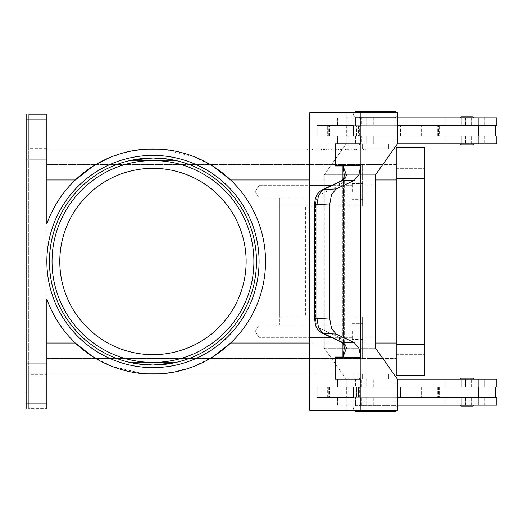<?xml version="1.0" encoding="UTF-8"?>
<svg xmlns="http://www.w3.org/2000/svg" width="523" height="523" viewBox="0 0 523 523"><rect width="100%" height="100%" fill="white"/><g stroke="black" fill="none" stroke-linecap="round" stroke-linejoin="round"><path stroke-width="0.39" stroke-dasharray="2.62 1.96" d="M354.11 112.693A3.105 3.105 0 0 0 356.634 117.61L394.42 117.61A3.105 3.105 0 0 0 397.526 114.504A3.105 3.105 0 0 0 394.42 111.399L356.634 111.399L394.42 111.399M397.493 114.073A3.105 3.105 0 0 0 396.944 112.693M354.11 410.307A3.105 3.105 0 0 1 356.634 405.39L394.42 405.39A3.105 3.105 0 0 1 397.526 408.496A3.105 3.105 0 0 1 394.42 411.601L356.634 411.601A3.105 3.105 0 0 1 353.528 408.496A3.105 3.105 0 0 1 356.634 405.39L394.42 405.39A3.105 3.105 0 0 1 397.493 408.064M46.854 261.5A106.11 106.11 0 0 1 152.958 155.39A106.11 106.11 0 0 1 259.068 261.5A106.11 106.11 0 0 1 152.958 367.61A106.11 106.11 0 0 1 46.854 261.5A106.11 106.11 0 0 1 152.958 155.39A106.11 106.11 0 0 1 259.068 261.5A106.11 106.11 0 0 1 152.958 367.61A106.11 106.11 0 0 1 46.854 261.5A106.11 106.11 0 0 1 152.958 155.39A106.11 106.11 0 0 1 259.068 261.5A106.11 106.11 0 0 1 152.958 367.61A106.11 106.11 0 0 1 46.854 261.5M152.958 157.979A103.521 103.521 0 0 0 49.443 261.5A103.521 103.521 0 0 0 152.958 365.021A103.521 103.521 0 0 0 256.479 261.5A103.521 103.521 0 0 1 131.397 362.746A103.521 103.521 0 0 0 152.958 365.021A103.521 103.521 0 0 1 49.443 261.5A103.521 103.521 0 0 1 152.958 157.979A103.521 103.521 0 0 1 256.479 261.5A103.521 103.521 0 0 0 152.958 157.979A103.521 103.521 0 0 1 174.525 160.254L131.397 160.254A103.521 103.521 0 0 1 152.958 157.979A103.521 103.521 0 0 0 49.443 261.5A103.521 103.521 0 0 0 152.958 365.021A103.521 103.521 0 0 0 174.479 160.241L174.479 160.241M152.958 365.021A103.521 103.521 0 0 0 174.525 362.746A103.521 103.521 0 0 1 152.958 365.021M356.634 111.399A3.105 3.105 0 0 0 353.528 114.504A3.105 3.105 0 0 0 356.634 117.61L394.42 117.61A3.105 3.105 0 0 0 397.493 114.936M359.687 117.865A1.033 1.033 0 0 0 358.654 116.832L347.782 116.832A1.033 1.033 0 0 0 346.749 117.865L359.687 117.865A1.033 1.033 0 0 0 358.654 116.832L347.782 116.832A1.033 1.033 0 0 0 346.749 117.865L359.687 117.865M358.654 144.779A1.033 1.033 0 0 0 359.687 143.747L346.749 143.747A1.033 1.033 0 0 0 347.782 144.779L358.654 144.779A1.033 1.033 0 0 0 359.687 143.747L346.749 143.747A1.033 1.033 0 0 0 347.782 144.779L358.654 144.779M469.177 143.747L461.848 143.747L464.875 143.747L464.875 135.98L461.848 135.98L469.19 135.98L469.177 143.747M472.217 143.747L461.848 143.747L461.848 135.98L464.875 135.98L461.861 135.98L461.861 143.799L472.217 143.747L469.19 143.747L469.19 135.98L461.861 135.98L461.861 143.747M321.887 190.032C315.297 194.948 317.226 195.301 315.997 196.923C315.336 197.89 314.872 200.492 314.604 204.728L314.604 318.272L315.487 318.272L315.487 204.728L314.604 204.728L315.487 204.728L315.487 318.272L314.604 318.272L316.886 318.272L318.559 327.758L323.149 333.295L342.768 342.526L345.507 345.049L346.422 348.07L343.049 357.032L344.278 346.736L343.395 340.891L344.278 346.736L344.278 176.264L343.395 182.109L344.252 175.087L343.049 165.968L335.276 165.968L335.276 143.747L335.282 165.477L360.903 165.477L360.903 143.747L335.276 143.747L360.903 143.747L360.896 112.693L397.493 112.693L397.493 143.747L337.544 143.747L496.85 143.747L337.544 143.747L337.544 135.98L496.85 135.98L397.493 135.98L397.493 125.631L346.252 125.631L346.246 135.98L397.493 135.98L327.32 135.98L478.427 135.98L478.427 125.631L327.32 125.631L346.246 125.631L346.252 112.693L309.655 112.693L309.655 185.155L342.931 185.155L309.662 185.155L342.931 185.155L342.931 179.716M495.503 135.98L438.568 135.98L496.85 135.98L496.85 143.747L445.027 143.747L479.179 143.747L479.179 135.98L445.027 135.98L495.503 135.98L495.503 125.631L438.568 125.631L495.503 125.631M397.493 117.865L496.85 117.865L337.544 117.865L496.85 117.865L496.85 125.631L327.32 125.631L346.252 125.631L346.252 112.693L397.493 112.693L309.655 112.693L360.896 112.693M361.805 125.631L479.179 125.631L475.1 125.631L479.179 125.631L479.179 117.865L479.179 125.631L338.558 125.631L361.805 125.631L361.805 117.865L361.805 125.631M388.465 117.865L362.589 117.61L388.465 117.865M383.294 164.967L383.294 164.451L367.761 164.451L367.761 164.967L383.294 164.967L367.761 164.967L383.294 164.967L383.294 164.451L367.761 164.451L367.761 164.967L383.294 164.967M388.465 148.924L388.465 143.747L362.589 143.747L362.589 148.924L388.465 148.924L388.465 143.747L362.589 143.747L362.589 148.924L388.465 148.924M375.527 164.451L374.233 164.967L376.822 164.967L375.527 164.451L374.233 164.967L376.822 164.967L375.527 164.451M467.039 387.02L337.544 387.02L478.427 387.02L346.252 387.02L346.246 397.369L397.493 397.369L397.493 387.02L397.493 397.369L467.693 397.369L327.32 397.369L346.246 397.369L346.252 410.307L397.493 410.307L397.493 379.253L375.534 348.2L375.54 337.845L324.293 337.845L324.293 348.2L375.534 348.2L324.293 348.2L346.252 379.253L397.493 379.253L337.544 379.253L496.85 379.253L337.544 379.253L496.85 379.253L496.85 387.02L438.568 387.02L484.631 387.02L484.631 379.253L484.631 387.02L445.027 387.02L445.027 379.253L445.027 387.02L465.49 387.02L465.49 379.253L465.49 387.02L475.1 387.02L467.039 387.02M467.039 397.369L338.558 397.369L479.179 397.369L475.1 397.369L479.179 397.369L479.179 405.135L445.027 405.135L496.85 405.135L337.544 405.135L496.85 405.135L496.85 397.369L467.039 397.369M472.217 405.135L461.861 405.181L461.861 397.369L464.875 397.369L464.875 405.135L472.217 405.135L461.848 405.135L472.217 405.135L469.19 405.135L469.19 397.369L469.19 405.135L461.848 405.135L461.848 397.369L469.19 397.369L461.861 397.369L461.861 405.135M461.861 405.181L472.217 405.181M472.217 379.201L464.875 379.253L464.875 387.02L469.19 387.02L469.19 379.253L469.19 387.02L461.861 387.02L461.861 379.201L472.217 379.201L461.861 379.201M469.19 387.02L461.848 387.02L461.848 379.253L472.217 379.253L461.848 379.253L461.848 387.02L464.862 387.02M473.505 405.181A1.033 1.033 0 0 1 472.472 406.221L461.6 406.221A1.033 1.033 0 0 1 460.567 405.181L473.505 405.181M472.472 378.168L461.6 378.168L472.472 378.168A1.033 1.033 0 0 1 473.505 379.201L460.567 379.201M347.782 116.832L358.654 116.832L347.782 116.832M469.19 125.631L469.19 117.865L469.19 125.631L461.848 125.631L464.875 125.631L464.875 117.865L461.848 117.865L472.217 117.819L461.861 117.819L472.217 117.819L461.861 117.819L461.861 125.631L469.19 125.631L464.862 125.631M362.589 143.747L384.68 143.747L362.589 143.747M376.822 164.967L374.233 164.967L376.822 164.967M469.177 387.02L461.861 387.02L461.861 379.253M469.177 397.369L464.862 397.369M259.068 191.627L259.068 185.26L259.068 191.627M352.234 191.627L352.234 183.599L352.234 191.627M362.589 191.627L362.589 183.599L362.589 191.627M259.068 331.373L259.068 337.74L259.068 331.373M352.234 331.373L352.234 339.401L352.234 331.373M362.589 331.373L362.589 339.401L362.589 331.373M397.493 408.927A3.105 3.105 0 0 1 396.944 410.307M375.527 358.549L374.233 358.033L376.822 358.033L375.527 358.549L374.233 358.033L376.822 358.033L375.527 358.549M388.465 374.076L388.465 379.253L362.589 379.253L362.589 374.076L388.465 374.076L388.465 379.253L362.589 379.253L362.589 374.076L388.465 374.076M383.294 358.033L383.294 358.549L367.761 358.549L367.761 358.033L383.294 358.033L367.761 358.033L383.294 358.033L383.294 358.549L367.761 358.549L367.761 358.033L383.294 358.033M388.465 405.135L362.589 405.39L388.465 405.135M358.654 378.221A1.033 1.033 0 0 1 359.687 379.253L346.749 379.253A1.033 1.033 0 0 1 347.782 378.221L358.654 378.221A1.033 1.033 0 0 1 359.687 379.253L346.749 379.253A1.033 1.033 0 0 1 347.782 378.221L358.654 378.221M359.687 405.135A1.033 1.033 0 0 1 358.654 406.168L347.782 406.168A1.033 1.033 0 0 1 346.749 405.135L359.687 405.135A1.033 1.033 0 0 1 358.654 406.168L347.782 406.168A1.033 1.033 0 0 1 346.749 405.135L359.687 405.135M472.472 144.832L461.6 144.832L472.472 144.832A1.033 1.033 0 0 0 473.505 143.799L460.567 143.799M461.6 116.779A1.033 1.033 0 0 0 460.567 117.819L473.505 117.819A1.033 1.033 0 0 0 472.472 116.779L461.6 116.779L472.472 116.779M464.875 135.98L464.875 143.747L461.848 143.747L461.848 135.98L469.177 135.98L464.862 135.98M472.217 117.865L461.848 117.865L461.848 125.631L461.848 117.865L472.217 117.865L464.875 117.865L464.875 125.631M461.861 117.865L461.861 125.631L469.177 125.631M343.539 179.016A5.178 3.471 -142.4 0 0 343.395 182.109A5.178 3.471 -142.4 0 1 343.572 178.964L341.519 180.795A5.178 4.151 -115.2 0 0 340.1 182.024A5.178 4.151 -115.2 0 1 341.512 180.788A5.178 4.151 -115.2 0 1 341.519 180.788A5.178 4.151 -115.2 0 1 342.768 180.474L323.149 189.705L318.559 195.242L316.886 204.728L316.886 318.272L329.758 319.069L331.562 328.562L336.237 334.105L323.149 333.295A5.178 4.151 115.2 0 1 321.9 332.988A5.178 4.151 115.2 0 0 321.9 332.988L341.512 342.212A5.178 4.151 -64.8 0 1 341.512 342.212A5.178 4.151 -64.8 0 1 340.1 340.976A5.178 4.151 -64.8 0 0 341.512 342.212A5.178 4.151 -64.8 0 0 342.768 342.526L354.136 342.526L358.863 348.07L360.896 357.032A15.527 10.983 -90 0 1 360.903 357.523L335.282 357.523A15.527 10.983 90 0 0 335.276 357.032L335.276 379.253L360.896 379.253L360.896 410.307L309.655 410.307L309.655 337.845L342.931 337.845L342.931 356.778M376.822 358.033L374.233 358.033L376.822 358.033M362.589 379.253L384.68 379.253L362.589 379.253M464.875 387.02L464.875 379.253L461.848 379.253L472.217 379.253M347.782 406.168L358.654 406.168L347.782 406.168M321.586 190.182A5.178 4.151 -115.2 0 0 320.481 191.248A5.178 4.151 -115.2 0 1 321.887 190.026A5.178 4.151 -115.2 0 1 321.893 190.019A5.178 4.151 -115.2 0 1 323.149 189.705L336.237 188.895L331.562 194.438L329.758 203.931L329.758 319.069M343.049 165.968L346.422 174.93L345.507 177.951L342.768 180.474L354.136 180.474L358.863 174.93L360.896 165.968L360.896 357.032M335.282 165.477A15.527 10.983 90 0 1 335.276 165.968M360.903 165.477A15.527 10.983 90 0 1 360.896 165.968M345.507 177.951A5.178 3.471 -142.4 0 0 343.572 178.964L344.278 176.264L344.278 346.736L343.572 344.029A5.178 3.471 -37.6 0 1 343.395 340.891A5.178 3.471 -37.6 0 0 343.539 343.984M314.604 204.728L329.758 203.931M246.13 261.5A93.166 93.166 0 0 0 152.958 168.334A93.166 93.166 0 0 0 59.792 261.5A93.166 93.166 0 0 0 152.958 354.666A93.166 93.166 0 0 0 246.13 261.5A93.166 93.166 0 0 1 152.958 354.666A93.166 93.166 0 0 1 59.792 261.5A93.166 93.166 0 0 1 152.958 168.334A93.166 93.166 0 0 1 246.13 261.5A93.166 93.166 0 0 0 152.958 168.334A93.166 93.166 0 0 0 59.792 261.5A93.166 93.166 0 0 0 152.958 354.666A93.166 93.166 0 0 0 246.13 261.5M131.397 362.746L174.525 362.746M92.741 356.614L111.772 366.27A112.576 112.576 0 0 1 46.854 299.117L46.854 343.023L75.319 343.023A112.576 112.576 0 0 1 46.854 299.117A112.576 112.576 0 0 0 75.319 343.023C95.323 361.275 117.91 371.48 143.08 373.644L112.144 366.42A112.576 112.576 0 0 0 162.843 373.644C188.012 371.48 210.599 361.275 230.597 343.023A112.576 112.576 0 0 0 230.597 179.977A112.576 112.576 0 0 1 230.597 343.023L396.231 343.023L396.231 374.076L46.854 374.076L46.854 374.769L46.854 374.076L28.739 374.076L28.739 374.769L28.739 374.076L46.854 374.076L46.854 343.023L46.854 374.076M162.843 373.644L143.08 373.644A112.576 112.576 0 0 0 162.843 373.644L143.08 373.644A112.576 112.576 0 0 0 265.54 261.5A112.576 112.576 0 0 0 143.08 149.356C117.91 151.52 95.323 161.725 75.319 179.977A112.576 112.576 0 0 0 46.854 223.883A112.576 112.576 0 0 1 111.772 156.73L92.741 166.386M213.181 356.614L194.144 366.27M193.778 366.42L173.296 372.226M396.231 374.076L396.231 148.924L396.231 179.977L230.597 179.977C210.599 161.725 188.012 151.52 162.843 149.356L193.778 156.58M194.144 156.73L213.181 166.386M143.08 149.356L162.843 149.356A112.576 112.576 0 0 0 143.08 149.356L162.843 149.356A112.576 112.576 0 0 0 112.144 156.58L132.626 150.774M26.15 403.841L46.854 403.841L46.854 409.012L26.15 409.012L46.854 409.012L26.15 409.012L26.15 113.988L26.15 409.012L26.15 114.164L28.739 114.177L26.15 113.988L46.854 113.988L46.854 223.883A112.576 112.576 0 0 1 75.319 179.977L46.854 179.977L46.854 148.231L46.854 148.924L28.739 148.924L46.854 148.924L46.854 179.977M28.739 114.177L28.739 148.748L28.739 148.231L46.854 148.231L46.854 114.681L28.739 114.681L28.739 114.177L28.739 408.823L28.739 114.177M26.15 113.988L46.854 113.988L26.15 113.988M26.15 408.823L28.739 408.823L26.15 408.836M46.854 408.319L46.854 408.836L46.854 408.319L28.739 408.319L28.739 374.769L46.854 374.769L46.854 408.319L46.854 374.769L28.739 374.769L28.739 408.319L46.854 408.319M46.854 377.959L46.854 392.191L46.854 377.959M26.15 377.959L26.15 392.191L26.15 377.959M46.854 145.041L46.854 130.809L46.854 145.041M26.15 145.041L26.15 130.809L26.15 145.041M393.832 148.924L309.655 148.924M396.231 148.924L46.854 148.924M307.589 148.924L365.819 148.924L307.589 148.924L307.589 149.957L363.583 149.957L307.589 149.957M46.854 148.231L46.854 114.681L28.739 114.681L28.739 148.231L46.854 148.231M46.854 403.841L46.854 343.023M393.832 374.076L309.655 374.076M46.854 358.549L46.854 164.451L46.854 358.549L362.589 358.549L362.589 317.141L362.589 343.023L362.589 317.141L279.772 317.141L279.772 198.093L279.772 205.859L305.654 205.859L305.654 317.141L279.772 317.141L279.772 198.093L279.772 324.907L279.772 317.141L362.589 317.141L305.654 317.141L305.654 205.859L279.772 205.859L362.589 205.859L279.772 205.859L279.772 317.141L362.589 317.141L362.589 324.907L279.772 324.907L362.589 324.907L362.589 358.549L46.854 358.549M396.231 179.977L362.589 179.977L396.231 179.977L396.231 164.451L362.589 164.451L362.589 198.093L362.589 164.451L46.854 164.451L362.589 164.451L362.589 205.859L362.589 164.451L396.231 164.451L396.231 358.549L396.231 343.023L362.589 343.023L362.589 358.549L362.589 343.023L396.231 343.023M362.589 198.093L362.589 205.859L362.589 198.093L279.772 198.093L362.589 198.093M340.1 340.976A5.178 4.151 -64.8 0 1 339.42 337.525A5.178 4.151 -64.8 0 0 340.1 340.976M345.507 345.049A5.178 3.471 -37.6 0 1 343.572 344.036L341.624 342.258M339.42 185.475A5.178 4.151 -115.2 0 1 340.1 182.024A5.178 4.151 -115.2 0 0 339.42 185.475L343.395 182.109L343.395 340.891L343.395 182.109L339.42 185.475L319.808 194.7A5.178 4.151 -115.2 0 1 320.481 191.248A5.178 4.151 -115.2 0 0 319.808 194.7L339.42 185.475M343.049 357.032L335.276 357.032M354.136 342.526L336.237 334.105M342.761 337.845L309.662 337.845L342.761 337.845L342.761 185.155L342.761 337.845M342.931 166.222L342.931 185.155L332.236 185.155M353.574 397.369L316.977 397.369L316.977 387.02L353.574 387.02L353.574 397.369L353.568 387.02L316.971 387.02L316.971 397.369L353.568 397.369L316.971 397.369L316.977 387.02L353.574 387.02M336.237 188.895L354.136 180.474M360.687 165.968L360.896 185.155M360.687 357.032L360.693 185.155M335.282 379.253L360.903 379.253L335.282 379.253L335.282 357.523M360.903 379.253L360.903 357.523M360.903 143.747L335.282 143.747M397.493 143.747L346.252 143.747L346.246 135.98L346.252 143.747L324.293 174.8L375.534 174.8L324.293 174.8L324.293 185.155L375.54 185.155L324.293 185.155L324.299 337.845L324.299 185.155L375.54 185.155L324.293 185.155L324.293 174.8L346.252 143.747L397.493 143.747L375.534 174.8L375.54 337.845L324.293 337.845L324.293 348.2L346.252 379.253L346.252 410.307L309.655 410.307L360.896 410.307M353.568 135.98L316.971 135.98L316.977 125.631L353.574 125.631L353.574 135.98L316.977 135.98L353.574 135.98L353.574 125.631L316.977 125.631L316.977 135.98L316.971 125.631L353.568 125.631M309.655 337.845L309.662 185.155M397.493 379.253L346.252 379.253L346.252 387.02L327.32 387.02L479.179 387.02L475.1 387.02L475.884 387.02L475.884 379.253L475.884 387.02L479.179 387.02L439.575 387.02L439.575 397.369L353.077 397.369L472.236 397.369L439.575 397.369L439.575 387.02L437.744 387.02L437.744 397.369L437.744 387.02L421.597 387.02L421.597 397.369L421.597 387.02L400.605 387.02L400.605 397.369L400.605 387.02L397.042 387.02L397.042 397.369L397.042 387.02L396.225 387.02L396.225 397.369L396.225 387.02L356.627 387.02L356.627 397.369L356.627 387.02L478.427 387.02L478.427 397.369L327.32 397.369L346.246 397.369L346.246 387.02L397.493 387.02M478.427 135.98L439.575 135.98L439.575 125.631L439.575 135.98L338.558 135.98L479.179 135.98L479.179 143.747L471.602 143.747L471.602 135.98L471.602 143.747L365.106 143.747L365.106 135.98L365.106 143.747L360.805 143.747L363.916 143.747L363.916 135.98L363.916 143.747L366.139 143.747L366.139 135.98L366.139 143.747L360.693 143.747L360.693 135.98L360.693 143.747L353.077 143.747L373.285 143.747L373.285 135.98L373.285 143.747L394.937 143.747L394.937 135.98L394.937 143.747L361.805 143.747L361.805 135.98L361.805 143.747L337.544 143.747L337.544 135.98L338.558 135.98L327.32 135.98L327.32 125.631L327.32 135.98L346.246 135.98L346.246 125.631L478.427 125.631M461.861 117.819L472.217 117.819M346.749 143.747L359.687 143.747L346.749 143.747M346.749 379.253L359.687 379.253L346.749 379.253M469.19 397.369L461.848 397.369L461.848 405.135L464.875 405.135L464.875 397.369M397.493 405.135L479.179 405.135L479.179 397.369L472.236 397.369L478.427 397.369M367.761 358.549L383.294 358.549L367.761 358.549M342.931 343.284L342.931 337.845L332.236 337.845M397.493 397.369L346.246 397.369L346.252 387.02L327.32 387.02L338.558 387.02L337.544 387.02L337.544 379.253L337.544 387.02L478.427 387.02M397.493 125.631L397.493 135.98M346.246 125.631L346.246 135.98L346.246 125.631M472.217 143.799L461.861 143.799M338.558 397.369L356.228 397.369L338.558 397.369M356.634 411.601L394.42 411.601M367.761 164.451L383.294 164.451L367.761 164.451M362.589 358.549L396.231 358.549L362.589 358.549M350.142 149.957L321.331 149.957L352.084 149.957L350.142 149.957L350.142 148.924L352.084 148.924L321.331 148.924L350.142 148.924M326.633 148.924L326.633 149.957M334.766 148.924L334.766 149.957L334.766 148.924M338.649 148.924L338.649 149.957L338.649 148.924M346.782 148.924L346.782 149.957M345.435 149.957L326.038 149.957L345.435 149.957L345.435 148.924L327.973 148.924L345.435 148.924L345.435 149.957M340.591 148.924L318.795 148.924L348.632 148.924L340.591 148.924L340.591 149.957L348.632 149.957L316.853 149.957L340.591 149.957M309.832 148.924L336.707 148.924L309.832 148.924L309.832 149.957M363.583 148.924L336.707 148.924L336.707 149.957L365.819 149.957L336.707 149.957L336.707 148.924L363.583 148.924L363.583 149.957M336.707 148.924L336.707 149.957L336.707 148.924M365.819 148.924L365.819 149.957M349.92 149.957L312.375 149.957L351.855 149.957L349.92 149.957L349.92 148.924L312.375 148.924L351.855 148.924L349.92 148.924L349.92 149.957M324.62 148.924L324.62 149.957M348.632 148.924L348.632 149.957L348.632 148.924M318.795 148.924L316.853 148.924L318.795 148.924L318.795 149.957L318.795 148.924M355.758 148.924L347.207 148.924L355.758 148.924L355.758 149.957L355.758 148.924M347.207 148.924L347.207 149.957M396.231 147.63L396.231 375.37L424.696 375.37L424.696 147.63L396.231 147.63M396.231 344.317L396.231 168.334L396.231 344.317L424.696 344.317M396.231 354.666L424.696 354.666L396.231 354.666M396.231 168.334L424.696 168.334L396.231 168.334M461.6 406.221L472.472 406.221M494.608 125.631L496.85 125.631L494.608 125.631M338.558 125.631L356.228 125.631L338.558 125.631M355.548 125.631L348.024 125.631L358.392 125.631L355.548 125.631L355.548 117.865L348.043 117.865L348.043 143.747L350.874 143.747L350.874 135.98L350.874 143.747L348.024 143.747L355.548 143.747L348.024 143.747L348.024 135.98L358.392 135.98L358.392 125.631L350.874 125.631L350.874 117.865L350.874 125.631L348.024 125.631L348.024 117.865L355.548 117.865L355.548 125.631L358.392 125.631L358.392 135.98L348.024 135.98L355.548 135.98L355.548 143.747L355.548 135.98L348.024 135.98L348.024 143.747L355.548 143.747L348.043 143.747L348.043 117.865L350.874 117.865L348.024 117.865L355.548 117.865L348.024 117.865L348.024 125.631L355.548 125.631M357.778 125.631L346.729 125.631L357.778 125.631M348.625 135.98L359.674 135.98L348.625 135.98M349.541 397.369L348.024 397.369L350.874 397.369L350.874 405.135L355.548 405.135L355.548 397.369L358.392 397.369L348.024 397.369L350.874 397.369L350.874 405.135L348.024 405.135L355.548 405.135L348.043 405.135L348.043 379.253L350.874 379.253L350.874 387.02L348.024 387.02L355.548 387.02L355.548 379.253L348.024 379.253L355.548 379.253L348.024 379.253L350.874 379.253L350.874 387.02L358.392 387.02L358.392 397.369L358.392 387.02L348.024 387.02L355.548 387.02L355.548 379.253L348.043 379.253L348.043 405.135L355.548 405.135L355.548 397.369L349.541 397.369M357.778 397.369L346.729 397.369L357.778 397.369M348.625 387.02L359.674 387.02L348.625 387.02M465.49 135.98L465.49 143.747L465.49 135.98M465.49 117.865L465.49 125.631L465.49 117.865M484.631 135.98L484.631 143.747L484.631 135.98M373.285 117.865L373.285 125.631L373.285 117.865M484.631 117.865L484.631 125.631L484.631 117.865M465.49 405.135L465.49 397.369L465.49 405.135M361.805 405.135L361.805 397.369L361.805 405.135M361.805 387.02L361.805 379.253L361.805 387.02M321.697 332.883A5.178 4.151 115.2 0 1 320.481 331.752A5.178 4.151 115.2 0 0 321.893 332.981C318.566 330.641 316.735 328.66 316.402 327.038C315.729 326.522 315.134 323.6 314.604 318.272M484.631 405.135L484.631 397.369L484.631 405.135M373.285 405.135L373.285 397.369L373.285 405.135M373.285 387.02L373.285 379.253L373.285 387.02M253.89 261.5A100.932 100.932 0 0 0 152.958 160.568A100.932 100.932 0 0 0 52.032 261.5A100.932 100.932 0 0 0 152.958 362.432A100.932 100.932 0 0 0 253.89 261.5M46.854 119.159L26.15 119.159M375.534 179.977L309.655 179.977M375.534 343.023L309.655 343.023M339.42 337.525L319.808 328.3A5.178 4.151 115.2 0 0 320.481 331.752A5.178 4.151 115.2 0 1 319.808 328.3C317.108 326.698 315.67 323.358 315.487 318.272C315.67 323.358 317.108 326.698 319.808 328.3L339.42 337.525L343.395 340.891L339.42 337.525M315.487 204.728C315.67 199.642 317.108 196.302 319.808 194.7C317.108 196.302 315.67 199.642 315.487 204.728M329.575 387.02L329.575 397.369L329.575 387.02M328.339 387.02L328.339 397.369L328.339 387.02M360.693 387.02L360.693 379.253L360.693 387.02M363.916 387.02L363.916 379.253L363.916 387.02M365.106 387.02L365.106 379.253L365.106 387.02M471.602 387.02L471.602 379.253L471.602 387.02M478.918 387.02L478.918 379.253M360.693 405.135L360.693 397.369L360.693 405.135M363.916 405.135L363.916 397.369L363.916 405.135M365.106 405.135L365.106 397.369L365.106 405.135M471.602 405.135L471.602 397.369L471.602 405.135M475.884 405.135L475.884 397.369L475.884 405.135M478.918 405.135L478.918 397.369M323.273 148.924L323.273 149.957M321.593 148.924L321.593 149.957M328.313 148.924L328.313 149.957M331.674 148.924L331.674 149.957M341.741 148.924L341.741 149.957M345.102 148.924L345.102 149.957M351.822 148.924L351.822 149.957M327.973 148.924L327.973 149.957L327.973 148.924M323.495 148.924L323.495 149.957M321.815 148.924L321.815 149.957M312.636 148.924L312.636 149.957M315.997 148.924L315.997 149.957M354.62 148.924L354.62 149.957L354.62 148.924M396.231 178.683L424.696 178.683M475.884 117.865L475.884 125.631L475.884 117.865M471.602 117.865L471.602 125.631L471.602 117.865M365.106 117.865L365.106 125.631L365.106 117.865M363.916 117.865L363.916 125.631L363.916 117.865M360.693 117.865L360.693 125.631L360.693 117.865M475.884 135.98L475.884 143.747L475.884 135.98M396.225 135.98L396.225 125.631L396.225 135.98M356.627 135.98L356.627 125.631L356.627 135.98M397.042 135.98L397.042 125.631L397.042 135.98M400.605 135.98L400.605 125.631L400.605 135.98M421.597 135.98L421.597 125.631L421.597 135.98M437.744 135.98L437.744 125.631L437.744 135.98M328.339 135.98L328.339 125.631L328.339 135.98M329.575 135.98L329.575 125.631L329.575 135.98M478.918 117.865L478.918 125.631M478.918 135.98L478.918 143.747M438.568 387.02L438.568 397.369L438.568 387.02M445.027 135.98L445.027 143.747L445.027 135.98M394.937 117.865L394.937 125.631L394.937 117.865M445.027 117.865L445.027 125.631L445.027 117.865M259.068 185.26L352.234 185.26L259.068 185.26L255.244 191.627L259.068 197.988L255.244 191.627L259.068 185.26M352.234 183.599L362.589 183.599L352.234 183.599M259.068 325.012L352.234 325.012L259.068 325.012L255.244 331.373L259.068 337.74L255.244 331.373L259.068 325.012M352.234 323.351L362.589 323.351L352.234 323.351M438.568 135.98L438.568 125.631L438.568 135.98M445.027 405.135L445.027 397.369L445.027 405.135M394.937 405.135L394.937 397.369L394.937 405.135M394.937 387.02L394.937 379.253L394.937 387.02M341.624 180.742L321.893 190.019M46.854 392.191L26.15 392.191L46.854 392.191M46.854 159.273L26.15 159.273L46.854 159.273M26.15 363.727L46.854 363.727L26.15 363.727M26.15 130.809L46.854 130.809L26.15 130.809M327.32 397.369L327.32 387.02L327.32 397.369M353.077 379.253L353.077 387.02L353.077 379.253M366.139 379.253L366.139 387.02L366.139 379.253M360.805 379.253L360.805 387.02L360.805 379.253M479.179 379.253L479.179 387.02L479.179 379.253M353.077 397.369L353.077 405.135L353.077 397.369M366.139 397.369L366.139 405.135L366.139 397.369M360.805 397.369L360.805 405.135L360.805 397.369M337.544 405.135L337.544 397.369L337.544 405.135M362.589 199.649L352.234 199.649L362.589 199.649M352.234 197.988L259.068 197.988L352.234 197.988M362.589 339.401L352.234 339.401L362.589 339.401M352.234 337.74L259.068 337.74L352.234 337.74M321.331 149.957L321.331 148.924M331.935 149.957L331.935 148.924M341.48 149.957L341.48 148.924M352.084 149.957L352.084 148.924M347.377 149.957L347.377 148.924M326.038 149.957L326.038 148.924L326.038 149.957M312.375 149.957L312.375 148.924M351.855 149.957L351.855 148.924M316.853 149.957L316.853 148.924M356.562 149.957L356.562 148.924L356.562 149.957M337.544 117.865L337.544 125.631L337.544 117.865M360.805 125.631L360.805 117.865L360.805 125.631M366.139 125.631L366.139 117.865L366.139 125.631M353.077 125.631L353.077 117.865L353.077 125.631M360.805 143.747L360.805 135.98L360.805 143.747M353.077 143.747L353.077 135.98L353.077 143.747M495.503 397.369L495.503 387.02M346.729 125.631L346.729 135.98L346.729 125.631M359.674 135.98L359.674 125.631L359.674 135.98M348.024 397.369L348.024 405.135L348.024 397.369M359.674 397.369L359.674 387.02L359.674 397.369M348.024 379.253L348.024 387.02L348.024 379.253M346.729 387.02L346.729 397.369L346.729 387.02"/><path stroke-width="0.78" d="M397.493 114.936A3.105 3.105 0 0 0 397.493 114.073M396.944 112.693A3.105 3.105 0 0 0 394.42 111.399L356.634 111.399A3.105 3.105 0 0 0 354.11 112.693M397.493 408.064A3.105 3.105 0 0 1 397.493 408.927M174.525 160.254A103.521 103.521 0 0 0 131.397 160.254L174.525 160.254M174.479 160.241L169.687 159.338L174.479 160.241A103.521 103.521 0 0 0 152.958 157.979A103.521 103.521 0 0 1 256.479 261.5A103.521 103.521 0 0 1 152.958 365.021L169.681 363.662L174.479 362.759M131.397 160.254L152.958 157.979L169.681 159.338L152.958 157.979A103.521 103.521 0 0 0 49.443 261.5A103.521 103.521 0 0 0 152.958 365.021L136.242 363.662L152.958 365.021L174.525 362.746L131.397 362.746M356.634 411.601L394.42 411.601L356.634 411.601A3.105 3.105 0 0 1 354.11 410.307M461.6 406.221L472.472 406.221L461.6 406.221A1.033 1.033 0 0 1 460.567 405.181L473.505 405.181A1.033 1.033 0 0 1 472.472 406.221M460.567 379.201A1.033 1.033 0 0 1 461.6 378.168L472.472 378.168A1.033 1.033 0 0 1 473.505 379.201L460.567 379.201A1.033 1.033 0 0 1 461.6 378.168L472.472 378.168M396.944 410.307A3.105 3.105 0 0 1 394.42 411.601M472.472 144.832A1.033 1.033 0 0 0 473.505 143.799L460.567 143.799A1.033 1.033 0 0 0 461.6 144.832L472.472 144.832L461.6 144.832A1.033 1.033 0 0 1 460.567 143.799M473.505 117.819A1.033 1.033 0 0 0 472.472 116.779L461.6 116.779A1.033 1.033 0 0 0 460.567 117.819L473.505 117.819M343.539 343.984A5.178 3.471 -37.6 0 0 343.572 344.036L341.519 342.205A5.178 4.151 -64.8 0 0 341.519 342.212A5.178 4.151 -64.8 0 0 342.768 342.526L323.149 333.295L318.559 327.758L316.886 318.272L316.886 204.728L318.559 195.242L323.149 189.705L342.768 180.474L345.507 177.951L346.422 174.93L343.049 165.968L344.252 175.087L343.572 178.971A5.178 3.471 -142.4 0 0 343.539 179.016M321.887 190.032C315.297 194.948 317.226 195.301 315.997 196.923C315.336 197.89 314.872 200.492 314.604 204.728L329.758 203.931L331.562 194.438L336.237 188.895L323.149 189.705A5.178 4.151 -115.2 0 0 321.893 190.019L341.512 180.788A5.178 4.151 -115.2 0 0 341.512 180.788A5.178 4.151 -115.2 0 1 342.768 180.474L354.136 180.474L358.863 174.93L360.687 165.968L360.896 185.155L360.687 165.968M345.507 345.049A5.178 3.471 -37.6 0 1 343.572 344.036L344.252 347.913L343.049 357.032L346.422 348.07L345.507 345.049L342.768 342.526L354.136 342.526L358.863 348.07L360.896 357.032L360.896 185.155M343.049 357.032L335.276 357.032A15.527 10.983 90 0 1 335.282 357.523L360.903 357.523A15.527 10.983 90 0 0 360.896 357.032M341.512 342.212L321.893 332.981A5.178 4.151 115.2 0 0 323.149 333.295L336.237 334.105L331.562 328.562L329.758 319.069L314.604 318.272C315.134 323.6 315.729 326.522 316.402 327.038C316.735 328.66 318.566 330.641 321.9 332.981A5.178 4.151 115.2 0 1 321.893 332.981A5.178 4.151 115.2 0 1 321.697 332.883M246.13 261.5A93.166 93.166 0 0 0 152.958 168.334A93.166 93.166 0 0 0 59.792 261.5A93.166 93.166 0 0 0 152.958 354.666A93.166 93.166 0 0 0 246.13 261.5M136.228 363.662L131.443 362.759L136.228 363.662M46.854 119.159L46.854 223.883A112.576 112.576 0 0 1 265.54 261.5A112.576 112.576 0 0 1 46.854 299.117L46.854 403.841L26.15 403.841L26.15 119.159L46.854 119.159L46.854 113.988L26.15 113.988L26.15 119.159M112.144 366.42L111.772 366.27A112.576 112.576 0 0 0 112.144 366.42M92.741 356.614L75.319 343.023L46.854 343.023M309.655 343.023L230.597 343.023L213.181 356.614M194.144 366.27L193.778 366.42M173.296 372.226L162.843 373.644M193.778 156.58L194.144 156.73M213.181 166.386L230.597 179.977L309.655 179.977M111.772 156.73A112.576 112.576 0 0 1 112.144 156.58L111.772 156.73M132.626 150.774L143.08 149.356M26.15 403.841L26.15 409.012L46.854 409.012L46.854 403.841M396.231 148.924L393.832 148.924M309.655 148.924L46.854 148.924M396.231 374.076L393.832 374.076M309.655 374.076L46.854 374.076M46.854 179.977L75.319 179.977L92.741 166.386M152.958 157.979L136.242 159.338L131.443 160.241M461.6 116.779L472.472 116.779M345.507 177.951A5.178 3.471 -142.4 0 0 343.572 178.964L341.519 180.795M329.758 203.931L329.758 319.069M336.237 334.105L354.136 342.526M342.931 179.716L342.931 166.222M342.931 356.778L342.931 343.284M360.903 357.523L360.896 410.307L309.655 410.307L309.655 337.845L332.236 337.845M360.903 379.253L335.276 379.253L335.276 357.032M353.574 397.369L353.574 387.02L316.971 387.02L316.971 397.369L353.574 397.369L353.568 387.02M309.662 337.845L309.662 185.155L332.236 185.155M354.136 180.474L336.237 188.895M360.687 357.032L360.896 337.845M360.693 185.155L360.693 337.845M343.049 165.968L335.276 165.968L335.276 143.747L360.903 143.747L360.903 165.477A15.527 10.983 -90 0 1 360.896 165.968M335.276 165.968A15.527 10.983 90 0 0 335.282 165.477L335.282 143.747M335.282 379.253L335.282 357.523M360.896 410.307L397.493 410.307L397.493 379.253L375.534 348.2L375.534 174.8L397.493 143.747L397.493 112.693L309.655 112.693L309.655 185.155M360.896 143.747L360.896 112.693M353.574 135.98L353.574 125.631L353.568 135.98L316.971 135.98L316.971 125.631L353.568 125.631M397.493 397.369L496.85 397.369L496.85 405.135L397.493 405.135M478.427 387.02L478.427 397.369M478.918 387.02L478.918 379.253L496.85 379.253L496.85 387.02L397.493 387.02M397.493 125.631L496.85 125.631L496.85 117.865L397.493 117.865M478.918 135.98L478.918 143.747L496.85 143.747L496.85 135.98L397.493 135.98M478.427 135.98L478.427 125.631M478.918 379.253L397.493 379.253M396.231 375.37L396.231 147.63L424.696 147.63L424.696 375.37L396.231 375.37M478.918 143.747L397.493 143.747M356.634 111.399L394.42 111.399M253.89 261.5A100.932 100.932 0 0 0 152.958 160.568A100.932 100.932 0 0 0 52.032 261.5A100.932 100.932 0 0 0 152.958 362.432A100.932 100.932 0 0 0 253.89 261.5M46.854 261.5A106.11 106.11 0 0 0 152.958 367.61A106.11 106.11 0 0 0 259.068 261.5A106.11 106.11 0 0 0 152.958 155.39A106.11 106.11 0 0 0 46.854 261.5M396.231 179.977L375.534 179.977M396.231 343.023L375.534 343.023M360.903 165.477L335.282 165.477M478.918 405.135L478.918 397.369M396.231 344.317L424.696 344.317M396.231 178.683L424.696 178.683M478.918 117.865L478.918 125.631M495.503 387.02L495.503 397.369M314.604 204.728L314.604 318.272M495.503 125.631L495.503 135.98"/></g></svg>

